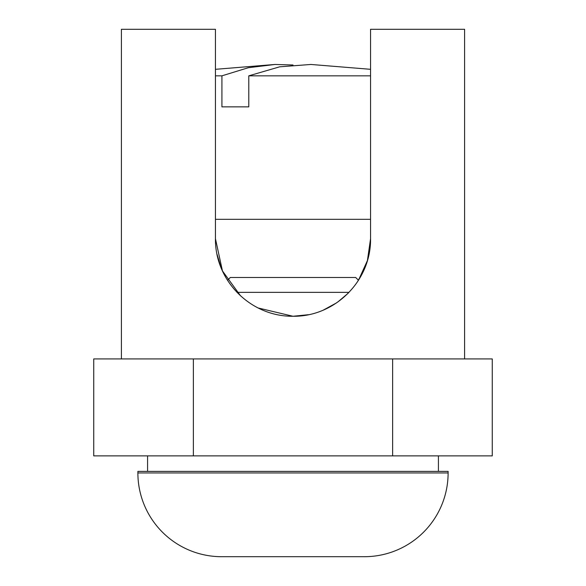 <?xml version="1.0" encoding="UTF-8"?>
<svg xmlns="http://www.w3.org/2000/svg" width="586" height="586" viewBox="0 0 586 586"><rect width="100%" height="100%" fill="white"/><g stroke="black" fill="none" stroke-linecap="round" stroke-linejoin="round"><path stroke-width="0.88" d="M258.074 307.958L293 316.264C250.815 316.718 214.923 280.892 215.443 238.707L222.446 270.922L240.538 295.835M221.142 267.897L217.032 254.324M364.25 269.34L358.478 280.276L367.415 260.58L370.557 238.707C371.158 280.804 335.009 316.85 293 316.264L308.492 314.704M370.557 238.707L370.557 29.3L464.595 29.3L464.595 358.925M392.635 358.925L492.262 358.925L492.262 455.871L392.635 455.871L392.635 358.925L193.365 358.925L193.365 455.871L392.635 455.871M193.365 455.871L93.738 455.871L93.738 358.925L193.365 358.925M215.443 238.707L215.443 29.3L121.405 29.3L121.405 358.925M323.399 310.06L336.672 302.808M337.726 302.068L348.113 293.278M357.409 281.91L364.492 268.776M370.557 75.836L248.786 75.836L248.786 106.857L221.918 106.857L221.918 75.836L215.443 75.836M370.557 219.318L215.443 219.318M370.557 69.316L310.946 64.46L279.669 66.819L248.786 75.836M221.918 75.836L248.332 67.712L275.061 64.46L293 65.002M438.423 455.871L438.423 471.386M147.577 455.871L147.577 471.386M349.007 292.363L236.993 292.363M358.478 280.276L355.687 277.486L230.313 277.486L227.522 280.276M448.114 472.939A83.761 83.761 0 0 1 364.353 556.7L221.647 556.7A83.761 83.761 0 0 1 137.886 472.939L137.886 471.386L448.114 471.386L448.114 472.939L137.886 472.939M215.443 69.316L275.054 64.46"/></g></svg>
